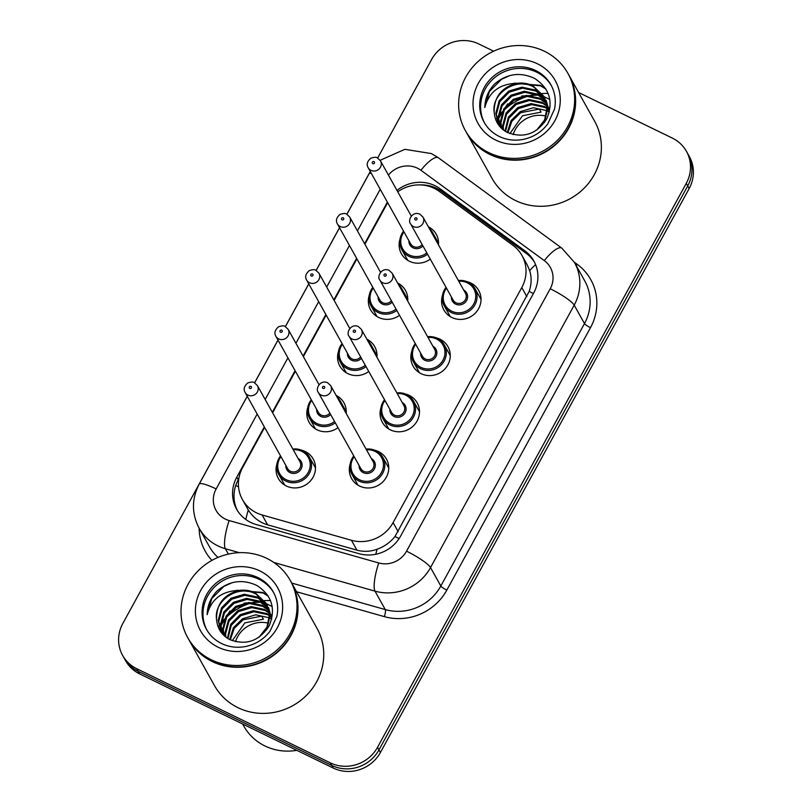 <?xml version="1.0" encoding="UTF-8"?>
<svg xmlns="http://www.w3.org/2000/svg" width="812" height="812" viewBox="0 0 812 812"><rect width="100%" height="100%" fill="white"/><g stroke="black" fill="none" stroke-linecap="round" stroke-linejoin="round"><path stroke-width="1.22" d="M387.639 466.027A19.965 18.94 150.8 0 1 388.704 466.727M374.718 450.203A19.965 18.94 150.8 0 1 378.463 451.553A19.965 18.94 150.8 0 1 386.451 459.074A19.965 18.94 150.8 0 1 382.888 481.831A19.965 18.94 150.8 0 1 359.584 486.043A19.965 18.94 150.8 0 1 351.586 478.532A19.965 18.94 150.8 0 1 350.195 463.885M418.403 409.837A19.965 18.94 150.8 0 1 419.469 410.537M405.482 394.013A19.965 18.94 150.8 0 1 409.218 395.373A19.965 18.94 150.8 0 1 417.216 402.884A19.965 18.94 150.8 0 1 413.643 425.65A19.965 18.94 150.8 0 1 390.339 429.852A19.965 18.94 150.8 0 1 382.35 422.341A19.965 18.94 150.8 0 1 380.96 407.695M449.168 353.646A19.965 18.94 150.8 0 1 450.224 354.357M436.237 337.822A19.965 18.94 150.8 0 1 439.982 339.183A19.965 18.94 150.8 0 1 447.97 346.694A19.965 18.94 150.8 0 1 444.408 369.46A19.965 18.94 150.8 0 1 421.103 373.662A19.965 18.94 150.8 0 1 413.115 366.151A19.965 18.94 150.8 0 1 411.725 351.515M479.933 297.466A19.965 18.94 150.8 0 1 480.988 298.166M467.001 281.642A19.965 18.94 150.8 0 1 470.747 282.992A19.965 18.94 150.8 0 1 478.735 290.513A19.965 18.94 150.8 0 1 475.172 313.27A19.965 18.94 150.8 0 1 451.868 317.482A19.965 18.94 150.8 0 1 443.88 309.971A19.965 18.94 150.8 0 1 442.479 295.324M314.396 465.976A19.965 18.94 150.8 0 1 315.462 466.677M301.475 450.152A19.965 18.94 150.8 0 1 305.21 451.513A19.965 18.94 150.8 0 1 313.209 459.024A19.965 18.94 150.8 0 1 309.636 481.79A19.965 18.94 150.8 0 1 286.332 485.992A19.965 18.94 150.8 0 1 278.343 478.481A19.965 18.94 150.8 0 1 276.953 463.835M345.161 409.796A19.965 18.94 150.8 0 1 346.216 410.496M336.117 395.393A19.965 18.94 150.8 0 1 343.963 402.833A19.965 18.94 150.8 0 1 346.186 413.43M337.995 427.67A19.965 18.94 150.8 0 1 317.096 429.812A19.965 18.94 150.8 0 1 309.108 422.301A19.965 18.94 150.8 0 1 307.718 407.654M375.926 353.606A19.965 18.94 150.8 0 1 376.981 354.306M366.882 339.203A19.965 18.94 150.8 0 1 374.728 346.653A19.965 18.94 150.8 0 1 376.941 357.239M368.76 371.49A19.965 18.94 150.8 0 1 347.861 373.621A19.965 18.94 150.8 0 1 339.873 366.11A19.965 18.94 150.8 0 1 338.472 351.464M406.68 297.415A19.965 18.94 150.8 0 1 407.746 298.116M397.636 283.023A19.965 18.94 150.8 0 1 405.492 290.463A19.965 18.94 150.8 0 1 407.705 301.049M399.514 315.3A19.965 18.94 150.8 0 1 378.625 317.431A19.965 18.94 150.8 0 1 370.627 309.92A19.965 18.94 150.8 0 1 369.237 295.274M437.445 241.235A19.965 18.94 150.8 0 1 438.51 241.935M428.401 226.832A19.965 18.94 150.8 0 1 436.247 234.272A19.965 18.94 150.8 0 1 438.47 244.869M430.279 259.109A19.965 18.94 150.8 0 1 409.38 261.251A19.965 18.94 150.8 0 1 401.392 253.74A19.965 18.94 150.8 0 1 400.001 239.093M264.621 427.396L242.646 467.55A35.231 33.424 -29.2 0 0 242.443 499.583A35.231 33.424 -29.2 0 0 262.103 514.96L351.434 540.284A35.231 33.424 -29.2 0 0 393.099 522.603L521.781 287.56A35.231 33.424 -29.2 0 0 521.984 255.526A35.231 33.424 -29.2 0 0 512.93 245.305L439.262 191.368A35.231 33.424 -29.2 0 0 434.217 188.323A35.231 33.424 -29.2 0 0 397.748 191.794M242.443 499.583L248.299 510.007C252.938 517.366 259.373 522.309 267.615 524.826L356.945 550.16C363.725 551.977 370.445 551.663 377.103 549.227C384.249 546.669 390.217 542.426 394.997 536.488L529.18 291.406C531.576 284.22 531.738 277.268 529.668 270.558L527.323 265.088M387.689 202.685A35.231 33.424 -29.2 0 0 386.989 203.893L364.903 244.239M356.904 258.835L334.138 300.43M326.15 315.026L303.373 356.62M295.385 371.216L272.619 412.811M406.721 259.667A19.965 18.94 150.8 0 1 406.68 258.399M283.682 484.419A19.965 18.94 150.8 0 1 283.642 483.15M314.437 428.228A19.965 18.94 150.8 0 1 314.396 426.96M345.202 372.048A19.965 18.94 150.8 0 1 345.161 370.769M375.966 315.858A19.965 18.94 150.8 0 1 375.926 314.589M449.209 315.909A19.965 18.94 150.8 0 1 449.168 314.63M356.925 484.47A19.965 18.94 150.8 0 1 356.884 483.191M387.689 428.279A19.965 18.94 150.8 0 1 387.649 427.01M418.444 372.089A19.965 18.94 150.8 0 1 418.403 370.82M578.591 92.497L672.356 138.101A35.231 33.424 150.8 0 1 686.455 151.357A35.231 33.424 150.8 0 1 686.262 183.39L377.539 747.284A35.231 33.424 150.8 0 1 330.311 762.854L136.751 668.723L138.202 671.311A35.231 33.424 150.8 0 1 124.094 658.055A35.231 33.424 150.8 0 0 138.202 671.311L331.763 765.442L138.202 671.311L139.644 673.899A35.231 33.424 150.8 0 1 125.545 660.643L122.653 655.467A35.231 33.424 150.8 0 1 122.845 623.433L247.234 396.246M377.539 747.284L378.981 749.872A35.231 33.424 150.8 0 1 331.763 765.442A35.231 33.424 150.8 0 0 378.981 749.872L687.703 185.978L378.981 749.872L380.422 752.46A35.231 33.424 150.8 0 1 333.204 768.03L139.644 673.899M686.455 151.357L687.906 153.945A35.231 33.424 150.8 0 1 687.703 185.978A35.231 33.424 150.8 0 0 687.906 153.945L689.347 156.533A35.231 33.424 150.8 0 1 689.155 188.567L380.422 752.46M264.326 426.868L236.799 477.151A35.231 33.424 -29.2 0 0 236.607 509.185A35.231 33.424 -29.2 0 0 256.267 524.552L359.005 553.682A35.231 33.424 -29.2 0 0 400.661 536.001L533.667 293.051A35.231 33.424 -29.2 0 0 533.87 261.017A35.231 33.424 -29.2 0 0 524.826 250.806L440.104 188.77A35.231 33.424 -29.2 0 0 435.049 185.735A35.231 33.424 -29.2 0 0 396.977 190.414M420.129 184.903A35.231 33.424 150.8 0 1 436.501 188.323A35.231 33.424 150.8 0 1 441.545 191.358L526.267 253.395A35.231 33.424 150.8 0 1 534.56 262.327M377.631 158.066L431.578 59.54A35.231 33.424 150.8 0 1 478.796 43.97L493.645 51.197M254.582 382.817L277.998 340.055M285.347 326.627L308.753 283.865M316.112 270.437L339.517 227.685M346.866 214.256L370.282 171.494M136.751 668.723A35.231 33.424 150.8 0 1 122.653 655.467M387.375 202.127L364.608 243.722M356.61 258.307L333.844 299.902M325.856 314.498L303.079 356.092M295.091 370.688L272.325 412.283M237.358 510.454A35.231 33.424 150.8 0 1 238.251 479.74L238.809 478.715M568.806 74.968A58.708 55.713 150.8 0 1 568.897 75.13A58.708 55.713 150.8 0 1 558.402 142.07A58.708 55.713 150.8 0 1 489.869 154.453A58.708 55.713 150.8 0 1 466.362 132.356A58.708 55.713 150.8 0 1 466.271 132.194M568.897 75.13L594.638 121.242A58.708 55.713 150.8 0 1 584.143 188.191A58.708 55.713 150.8 0 1 515.61 200.574A58.708 55.713 150.8 0 1 492.102 178.478L466.362 132.356M495.767 119.709A58.708 55.713 150.8 0 1 496.477 118.704M496.751 118.339A58.708 55.713 150.8 0 1 498.091 116.583M498.781 115.73A58.708 55.713 150.8 0 1 502.334 111.792M504.496 109.701A58.708 55.713 150.8 0 1 527.242 96.405M530.337 95.481A58.708 55.713 150.8 0 1 536.133 94.233M537.412 94.04A58.708 55.713 150.8 0 1 540.102 93.715M540.701 93.654A58.708 55.713 150.8 0 1 541.878 93.563M542.101 93.542A58.708 55.713 150.8 0 1 543.938 93.461M544.71 93.431A58.708 55.713 150.8 0 1 548.09 93.461M567.903 73.344L568.715 74.805A58.708 55.713 150.8 0 1 558.22 141.755A58.708 55.713 150.8 0 1 489.687 154.128A58.708 55.713 150.8 0 1 466.179 132.031L465.367 130.58A58.708 55.713 150.8 0 1 475.862 63.63A58.708 55.713 150.8 0 1 544.395 51.247A58.708 55.713 150.8 0 1 567.903 73.344A58.708 55.713 150.8 0 1 557.408 140.293A58.708 55.713 150.8 0 1 488.875 152.666A58.708 55.713 150.8 0 1 465.367 130.58M484.571 123.038A38.286 36.327 150.8 0 1 492.194 79.85A38.286 36.327 150.8 0 1 536.549 72.126A38.286 36.327 150.8 0 1 551.409 85.727M494.173 112.3C493.96 97.024 501.522 87.351 516.848 83.301C499.674 83.788 488.986 91.868 484.805 107.56C484.967 98.587 488.245 90.721 494.63 83.941C507.043 73.547 520.421 71.73 534.763 78.51C549.612 88.406 553.642 101.764 546.872 118.572C536.773 134.234 523.415 138.771 506.81 132.194C499.35 127.931 495.178 121.567 494.275 113.101L494.173 112.3C491.23 93.563 515.935 76.835 533.606 86.945L544.152 96.811M544.446 97.318L547.653 108.798L544.436 122.521M516.848 83.301C522.745 82.57 528.135 83.443 533.027 85.92L543.867 96.293L547.085 107.763L544.608 119.993L536.752 130.032M498.954 124.733L496.365 114.38L499.745 101.754L509.297 92.132L522.512 88.183L535.9 91.056L545.156 98.942M502.293 129.067L498.659 124.226L495.787 113.355L499.167 100.729L508.718 91.106L521.933 87.158L535.321 90.03L544.923 98.404M546.161 100.404L549.379 111.965M500.263 126.692L498.659 118.491L502.039 105.864L511.59 96.242L524.806 92.294L538.194 95.166L545.968 101.185M499.918 126.215L498.081 117.466L501.461 104.839L511.012 95.217L524.227 91.269L537.615 94.141L545.776 100.617M501.796 128.54L500.953 122.602L504.333 109.975L513.884 100.353L527.1 96.405L540.487 99.277L546.567 103.54M501.39 128.093L500.375 121.567L503.755 108.95L513.306 99.328L526.521 95.38L539.909 98.252L546.435 102.941M503.531 130.072L503.247 126.713L506.627 114.086L516.178 104.464L529.394 100.515L542.781 103.388L546.953 106.027M547.45 106.423L548.861 107.651M503.075 129.717L502.669 125.677L506.049 113.061L515.6 103.439L528.815 99.49L542.203 102.363L546.882 105.387M505.551 131.473L508.921 118.197L518.472 108.575L531.687 104.626L545.075 107.499L547.095 108.635M547.664 108.991L549.247 110.127M505.023 131.128L508.342 117.172L517.894 107.549L531.109 103.601L544.497 106.474L547.085 107.966M547.633 108.341L549.176 109.498M507.287 132.447L511.052 120.592L520.198 111.66L533.413 107.712L547.024 110.696M547.643 111.031L549.359 112.056M500.689 127.514L499.238 125.251M513.174 134.619A26.542 25.192 150.8 0 1 546.06 116.106M509.906 133.615L522.492 115.771L541.056 112.117L539.33 109.041L520.766 112.685L511.834 121.292L507.906 132.752M484.805 107.56L489.413 91.482L501.552 79.282L509.834 75.567M516.351 83.26L540.721 85.879L545.887 89.087M496.914 122.257L497.188 121.018M497.289 120.623L507.612 103.855M521.69 95.999L538.153 95.085M539.919 95.451L542.964 96.303M543.451 96.466L549.815 99.429M514.503 83.159L540.437 85.372L545.532 88.518M296.816 750.329A52.841 50.141 150.8 0 1 264.956 745.974A52.841 50.141 150.8 0 1 243.803 726.08L242.636 723.989M291.173 582.072A58.708 55.713 150.8 0 1 291.264 582.234A58.708 55.713 150.8 0 1 280.769 649.174A58.708 55.713 150.8 0 1 212.236 661.557A58.708 55.713 150.8 0 1 188.729 639.46A58.708 55.713 150.8 0 1 188.638 639.298M291.264 582.234L317.005 628.346A58.708 55.713 150.8 0 1 306.51 695.295A58.708 55.713 150.8 0 1 237.977 707.678A58.708 55.713 150.8 0 1 214.469 685.582L188.729 639.46M218.134 626.813A58.708 55.713 150.8 0 1 218.844 625.808M219.118 625.443A58.708 55.713 150.8 0 1 220.458 623.687M221.148 622.834A58.708 55.713 150.8 0 1 224.701 618.896M226.863 616.805A58.708 55.713 150.8 0 1 249.609 603.509M252.705 602.585A58.708 55.713 150.8 0 1 258.5 601.337M259.779 601.144A58.708 55.713 150.8 0 1 262.469 600.819M263.068 600.758A58.708 55.713 150.8 0 1 264.245 600.667M264.468 600.647A58.708 55.713 150.8 0 1 266.306 600.565M267.077 600.535A58.708 55.713 150.8 0 1 270.467 600.565M290.27 580.448L291.082 581.91A58.708 55.713 150.8 0 1 280.587 648.859A58.708 55.713 150.8 0 1 212.054 661.232A58.708 55.713 150.8 0 1 188.546 639.135L187.734 637.684A58.708 55.713 150.8 0 1 198.23 570.734A58.708 55.713 150.8 0 1 266.762 558.351A58.708 55.713 150.8 0 1 290.27 580.448A58.708 55.713 150.8 0 1 279.775 647.397A58.708 55.713 150.8 0 1 211.242 659.77A58.708 55.713 150.8 0 1 187.734 637.684M206.938 630.142A38.286 36.327 150.8 0 1 214.571 586.954A38.286 36.327 150.8 0 1 258.916 579.23A38.286 36.327 150.8 0 1 273.776 592.831M216.54 619.404C216.327 604.128 223.889 594.455 239.215 590.405C222.041 590.892 211.353 598.972 207.172 614.664C207.334 605.691 210.612 597.825 217.007 591.045C229.41 580.651 242.788 578.834 257.13 585.614C271.979 595.511 276.009 608.868 269.239 625.676C259.14 641.338 245.782 645.875 229.177 639.298C221.717 635.035 217.545 628.671 216.642 620.206L216.54 619.404C213.597 600.667 238.302 583.94 255.973 594.049L266.519 603.915M266.813 604.422L270.02 615.902L266.803 629.625M239.215 590.405C245.112 589.674 250.502 590.547 255.394 593.024L266.234 603.397L269.452 614.867L266.975 627.097L259.119 637.136M221.321 631.837L218.732 621.484L222.112 608.858L231.664 599.236L244.879 595.287L258.267 598.16L267.524 606.046M224.67 636.172L221.026 631.33L218.154 620.459L221.534 607.833L231.095 598.211L244.31 594.262L257.688 597.135L267.29 605.508M268.539 607.508L271.746 619.069M222.63 633.796L221.026 625.595L224.406 612.969L233.957 603.346L247.173 599.398L260.561 602.271L268.336 608.289M222.285 633.319L220.448 624.57L223.828 611.943L233.389 602.321L246.604 598.373L259.992 601.245L268.153 607.721M224.163 635.644L223.32 629.706L226.7 617.079L236.251 607.457L249.467 603.509L262.855 606.381L268.934 610.644M223.757 635.197L222.742 628.671L226.122 616.054L235.683 606.432L248.898 602.484L262.286 605.356L268.802 610.045M225.898 637.176L225.614 633.817L228.994 621.19L238.545 611.568L251.761 607.62L265.148 610.492L269.32 613.121M269.828 613.527L271.228 614.755M225.442 636.821L225.036 632.781L228.416 620.165L237.977 610.543L251.192 606.594L264.58 609.467L269.249 612.492M227.918 638.577L231.288 625.301L240.839 615.679L254.054 611.73L267.442 614.603L269.472 615.74M270.031 616.095L271.614 617.232M227.39 638.232L230.709 624.276L240.271 614.654L253.486 610.705L266.874 613.578L269.452 615.07M270 615.445L271.543 616.602M229.654 639.551L233.42 627.696L242.565 618.764L255.78 614.816L269.391 617.8M270.01 618.135L271.726 619.16M223.056 634.619L221.605 632.355M235.541 641.724A26.542 25.192 150.8 0 1 268.427 623.21M232.283 640.719L244.859 622.875L263.423 619.221L261.697 616.146L243.133 619.789L234.211 628.397L230.273 639.856M207.172 614.664L211.78 598.586L223.919 586.386L232.202 582.671M238.718 590.365L263.088 592.983L268.254 596.191M219.281 629.361L219.555 628.123M219.666 627.727L229.989 610.959M244.057 603.103L260.52 602.189M262.286 602.555L265.331 603.407M265.818 603.57L266.448 603.793M266.468 603.803L272.182 606.534M236.871 590.263L262.804 592.476L267.899 595.622M245.782 519.487A35.231 8.069 -74.2 0 1 248.299 510.007M533.382 293.568A35.231 6.141 -151.3 0 0 529.18 291.406M529.668 270.558A35.231 10.201 -53.8 0 1 535.605 264.651M399.088 538.6A35.231 6.141 -151.3 0 0 394.997 536.488M428.949 186.293A35.231 10.201 -53.8 0 1 429.477 185.826M375.773 554.261A35.231 8.069 -74.2 0 1 377.103 549.227M238.515 486.753A35.231 6.141 -151.3 0 0 235.724 485.535M526.856 296.634L521.781 287.56M398.164 531.687L393.099 522.603M356.945 550.16L351.434 540.284M267.615 524.826L262.103 514.96M689.155 188.567L686.262 183.39M333.204 768.03L330.311 762.854M257.171 414.039L216.154 488.946A23.487 22.279 -29.2 0 0 225.421 519.142A23.487 22.279 -29.2 0 0 229.136 520.553L378.768 562.97A23.487 22.279 -29.2 0 0 406.538 551.186L550.211 288.767A23.487 22.279 -29.2 0 0 544.304 260.601L420.92 170.256A23.487 22.279 -29.2 0 0 417.551 168.226A23.487 22.279 -29.2 0 0 388.42 175.087M370.343 171.616L369.084 173.798A23.487 4.09 28.7 0 1 371.267 173.271M239.286 552.667L225.35 548.719A46.964 44.569 150.8 0 1 217.931 545.897A46.964 44.569 150.8 0 1 199.133 528.216L209.425 546.669A46.964 44.569 -29.2 0 0 217.992 557.428M228.355 554.109L225.35 548.719A23.487 5.379 -74.2 0 1 229.136 520.553M574.328 262.205L577.21 264.316A52.841 50.141 150.8 0 1 590.486 327.683L446.823 590.111A52.841 50.141 150.8 0 1 384.33 616.633L296.583 591.755M211.922 560.381A52.841 50.141 150.8 0 1 199.133 528.226C191.571 513.62 191.591 498.923 199.173 484.145A23.487 4.09 28.7 0 1 216.154 488.946M574.46 262.438A46.964 44.569 150.8 0 1 574.196 305.139L584.488 323.592A46.964 44.569 -29.2 0 0 584.752 280.881L574.46 262.438L561.792 248.127L438.399 157.772A23.487 6.8 -53.8 0 0 420.92 170.256M550.211 288.767A23.487 4.09 28.7 0 1 574.196 305.139L430.522 567.568A46.964 44.569 150.8 0 1 374.982 591.136L385.274 609.589A46.964 44.569 -29.2 0 0 440.825 586.01L584.488 323.592A5.867 1.025 -151.3 0 0 590.486 327.683M378.768 562.97A23.487 5.379 -74.2 0 0 374.982 591.136L273.837 562.472M291.731 583.067L385.274 609.589A5.867 1.34 105.8 0 1 384.33 616.633M406.538 551.186A23.487 4.09 28.7 0 1 430.522 567.568L440.825 586.01A5.867 1.025 -151.3 0 0 446.823 590.111M380.209 189.287L357.442 230.882M349.454 245.478L326.678 287.072M318.69 301.668L295.923 343.253M287.925 357.848L265.159 399.443M576.175 265.514A5.867 1.695 126.2 0 0 577.21 264.316M544.304 260.601A23.487 6.8 -53.8 0 1 561.792 248.127M441.545 191.358L440.104 188.77M526.267 253.395L524.826 250.806M238.251 479.74L236.799 477.151M438.541 243.204L432.573 232.506L429.254 228.365A17.61 16.717 150.8 0 1 432.573 232.506A17.61 16.717 150.8 0 1 434.349 237.49M427.559 254.237A17.61 16.717 150.8 0 1 408.862 256.308A17.61 16.717 150.8 0 1 401.818 249.68A17.61 16.717 150.8 0 1 403.574 231.156M403.99 231.897A16.443 15.601 -29.2 0 0 409.238 254.968A16.443 15.601 -29.2 0 0 426.828 252.928M422.92 245.924A8.221 7.795 150.8 0 1 408.903 240.697M368.161 167.698C366.283 164.501 367.197 161.324 370.881 158.178C374.362 157.081 376.555 157.01 377.438 157.964L380.463 160.827A7.044 6.689 150.8 0 1 370.982 170.347A7.044 6.689 150.8 0 1 368.161 167.698L410.679 243.884A7.044 6.689 -29.2 0 0 422.159 244.564M372.85 163.659A1.177 1.117 -29.2 0 0 374.423 163.141A1.177 1.117 -29.2 0 0 373.967 161.629A1.177 1.117 -29.2 0 0 372.393 162.146A1.177 1.117 -29.2 0 0 372.85 163.659M468.006 282.109A17.61 16.717 150.8 0 1 475.061 288.737A17.61 16.717 150.8 0 1 471.914 308.824A17.61 16.717 150.8 0 1 451.35 312.539A17.61 16.717 150.8 0 1 444.296 305.911A17.61 16.717 150.8 0 1 446.062 287.387M458.364 280.516A17.61 16.717 150.8 0 1 467.905 282.068M446.478 288.128A16.443 15.601 -29.2 0 0 451.726 311.199A16.443 15.601 -29.2 0 0 473.761 303.942A16.443 15.601 -29.2 0 0 467.276 282.799A16.443 15.601 -29.2 0 0 458.78 281.267M463.693 290.057A8.221 7.795 150.8 0 1 466.545 300.623A8.221 7.795 150.8 0 1 451.391 296.928M410.639 223.929L453.167 300.115A7.044 6.689 -29.2 0 0 464.21 301.282A7.044 6.689 -29.2 0 0 465.469 293.244L422.95 217.058A7.044 6.689 150.8 0 1 413.46 226.578A7.044 6.689 150.8 0 1 410.639 223.929C407.33 220.529 412.455 210.724 419.916 214.195L422.95 217.058M416.444 217.86A1.177 1.117 -29.2 0 0 414.871 218.377A1.177 1.117 -29.2 0 0 415.338 219.89A1.177 1.117 -29.2 0 0 416.911 219.372A1.177 1.117 -29.2 0 0 416.444 217.86M407.786 299.395L401.818 288.696L398.499 284.555A17.61 16.717 150.8 0 1 401.818 288.696A17.61 16.717 150.8 0 1 403.584 293.68M396.794 310.417A17.61 16.717 150.8 0 1 378.108 312.498A17.61 16.717 150.8 0 1 371.054 305.86A17.61 16.717 150.8 0 1 372.82 287.336M373.236 288.087A16.443 15.601 -29.2 0 0 378.483 311.158A16.443 15.601 -29.2 0 0 396.063 309.108M392.166 302.115A8.221 7.795 150.8 0 1 378.148 296.887M337.396 223.879C335.529 220.681 336.432 217.514 340.126 214.358C343.608 213.272 345.79 213.201 346.673 214.155L349.698 217.017A7.044 6.689 150.8 0 1 340.218 226.538A7.044 6.689 150.8 0 1 337.396 223.879L379.925 300.064A7.044 6.689 -29.2 0 0 391.404 300.755M342.085 219.849A1.177 1.117 -29.2 0 0 343.669 219.321A1.177 1.117 -29.2 0 0 343.202 217.819A1.177 1.117 -29.2 0 0 341.629 218.337A1.177 1.117 -29.2 0 0 342.085 219.849M377.022 355.575L371.054 344.887L367.734 340.746A17.61 16.717 150.8 0 1 371.054 344.887A17.61 16.717 150.8 0 1 372.83 349.86M366.039 366.608A17.61 16.717 150.8 0 1 347.343 368.678A17.61 16.717 150.8 0 1 340.289 362.05A17.61 16.717 150.8 0 1 342.055 343.527M342.471 344.268A16.443 15.601 -29.2 0 0 347.719 367.339A16.443 15.601 -29.2 0 0 365.309 365.298M361.401 358.305A8.221 7.795 150.8 0 1 347.384 353.068M306.632 280.069C304.764 276.872 305.677 273.695 309.362 270.548C312.843 269.452 315.026 269.391 315.909 270.345L318.943 273.197A7.044 6.689 150.8 0 1 309.453 282.718A7.044 6.689 150.8 0 1 306.632 280.069L349.16 356.255A7.044 6.689 -29.2 0 0 360.64 356.945M311.331 276.029A1.177 1.117 -29.2 0 0 312.904 275.512A1.177 1.117 -29.2 0 0 312.437 273.999A1.177 1.117 -29.2 0 0 310.864 274.527A1.177 1.117 -29.2 0 0 311.331 276.029M336.98 396.946A17.61 16.717 150.8 0 1 340.289 401.067A17.61 16.717 150.8 0 1 342.065 406.051M335.275 422.798A17.61 16.717 150.8 0 1 316.578 424.869A17.61 16.717 150.8 0 1 309.534 418.241A17.61 16.717 150.8 0 1 311.29 399.717M311.707 400.458A16.443 15.601 -29.2 0 0 316.954 423.529A16.443 15.601 -29.2 0 0 334.544 421.489M330.636 414.496A8.221 7.795 150.8 0 1 316.619 409.258M275.877 336.259C273.999 333.062 274.913 329.885 278.597 326.739C282.079 325.642 284.261 325.571 285.144 326.525L288.179 329.388A7.044 6.689 150.8 0 1 278.699 338.908A7.044 6.689 150.8 0 1 275.877 336.259L318.395 412.445A7.044 6.689 -29.2 0 0 329.875 413.125M280.566 332.22A1.177 1.117 -29.2 0 0 282.14 331.702A1.177 1.117 -29.2 0 0 281.673 330.19A1.177 1.117 -29.2 0 0 280.099 330.707A1.177 1.117 -29.2 0 0 280.566 332.22M292.838 449.036A17.61 16.717 150.8 0 1 302.48 450.63A17.61 16.717 150.8 0 1 309.524 457.257A17.61 16.717 150.8 0 1 306.378 477.344A17.61 16.717 150.8 0 1 285.824 481.059A17.61 16.717 150.8 0 1 278.77 474.421A17.61 16.717 150.8 0 1 280.536 455.897M280.952 456.648A16.443 15.601 -29.2 0 0 286.2 479.719A16.443 15.601 -29.2 0 0 308.235 472.452A16.443 15.601 -29.2 0 0 301.739 451.32A16.443 15.601 -29.2 0 0 293.254 449.777M298.166 458.577A8.221 7.795 150.8 0 1 301.019 469.143A8.221 7.795 150.8 0 1 285.854 465.449M287.641 468.625A7.044 6.689 -29.2 0 0 298.684 469.793A7.044 6.689 -29.2 0 0 299.943 461.764L257.414 385.578A7.044 6.689 150.8 0 1 247.934 395.099A7.044 6.689 150.8 0 1 245.112 392.44L287.641 468.625M249.802 388.41A1.177 1.117 -29.2 0 0 251.375 387.882A1.177 1.117 -29.2 0 0 250.918 386.38A1.177 1.117 -29.2 0 0 249.345 386.898A1.177 1.117 -29.2 0 0 249.802 388.41M437.252 338.299A17.61 16.717 150.8 0 1 444.296 344.927A17.61 16.717 150.8 0 1 441.149 365.014A17.61 16.717 150.8 0 1 420.586 368.729A17.61 16.717 150.8 0 1 413.541 362.101A17.61 16.717 150.8 0 1 415.297 343.567M427.599 336.706A17.61 16.717 150.8 0 1 437.15 338.249M415.714 344.318A16.443 15.601 -29.2 0 0 420.961 367.389A16.443 15.601 -29.2 0 0 442.997 360.122A16.443 15.601 -29.2 0 0 436.511 338.99A16.443 15.601 -29.2 0 0 428.015 337.447M432.928 346.247A8.221 7.795 150.8 0 1 435.78 356.813A8.221 7.795 150.8 0 1 420.626 353.118M379.884 280.12L422.402 356.295A7.044 6.689 -29.2 0 0 433.446 357.463A7.044 6.689 -29.2 0 0 434.704 349.434L392.186 273.248A7.044 6.689 150.8 0 1 382.706 282.769A7.044 6.689 150.8 0 1 379.884 280.12C376.565 276.719 381.691 266.915 389.151 270.386L392.186 273.248M385.68 274.05A1.177 1.117 -29.2 0 0 384.106 274.568A1.177 1.117 -29.2 0 0 384.573 276.08A1.177 1.117 -29.2 0 0 386.147 275.562A1.177 1.117 -29.2 0 0 385.68 274.05M406.487 394.49A17.61 16.717 150.8 0 1 413.531 401.118A17.61 16.717 150.8 0 1 410.385 421.205A17.61 16.717 150.8 0 1 389.831 424.909A17.61 16.717 150.8 0 1 382.777 418.281A17.61 16.717 150.8 0 1 384.543 399.758M396.845 392.886A17.61 16.717 150.8 0 1 406.386 394.439M384.959 400.499A16.443 15.601 -29.2 0 0 390.207 423.58A16.443 15.601 -29.2 0 0 412.242 416.312A16.443 15.601 -29.2 0 0 405.746 395.18A16.443 15.601 -29.2 0 0 397.261 393.637M402.173 402.437A8.221 7.795 150.8 0 1 405.026 412.993A8.221 7.795 150.8 0 1 389.861 409.299M349.119 336.3L391.648 412.486A7.044 6.689 -29.2 0 0 402.691 413.653A7.044 6.689 -29.2 0 0 403.95 405.614L361.421 329.439A7.044 6.689 150.8 0 1 351.941 338.949A7.044 6.689 150.8 0 1 349.119 336.3C345.81 332.91 350.936 323.095 358.397 326.576L361.421 329.439M354.925 330.24A1.177 1.117 -29.2 0 0 353.352 330.758A1.177 1.117 -29.2 0 0 353.809 332.26A1.177 1.117 -29.2 0 0 355.382 331.743A1.177 1.117 -29.2 0 0 354.925 330.24M375.723 450.67A17.61 16.717 150.8 0 1 382.777 457.298A17.61 16.717 150.8 0 1 379.63 477.385A17.61 16.717 150.8 0 1 359.066 481.1A17.61 16.717 150.8 0 1 352.012 474.472A17.61 16.717 150.8 0 1 353.778 455.948M366.08 449.077A17.61 16.717 150.8 0 1 375.621 450.63M354.194 456.689A16.443 15.601 -29.2 0 0 359.442 479.76A16.443 15.601 -29.2 0 0 381.478 472.503A16.443 15.601 -29.2 0 0 374.992 451.36A16.443 15.601 -29.2 0 0 366.496 449.828M371.409 458.618A8.221 7.795 150.8 0 1 374.261 469.184A8.221 7.795 150.8 0 1 359.107 465.489M318.355 392.49L360.883 468.676A7.044 6.689 -29.2 0 0 371.926 469.843A7.044 6.689 -29.2 0 0 373.185 461.805L330.657 385.619A7.044 6.689 150.8 0 1 321.176 395.139A7.044 6.689 150.8 0 1 318.355 392.49C315.046 389.09 320.172 379.285 327.632 382.756L330.657 385.619M324.161 386.421A1.177 1.117 -29.2 0 0 322.587 386.938A1.177 1.117 -29.2 0 0 323.054 388.451A1.177 1.117 -29.2 0 0 324.627 387.933A1.177 1.117 -29.2 0 0 324.161 386.421M484.104 122.236A38.286 36.327 150.8 0 1 490.945 78.581A38.286 36.327 150.8 0 1 535.646 70.512A38.286 36.327 150.8 0 1 550.972 84.915C555.053 92.385 556.24 100.455 554.515 109.112L547.724 124.013C541.523 132.082 533.413 137.208 523.405 139.37C514.808 141.014 506.749 140.029 499.228 136.436C492.651 133.178 487.616 128.448 484.104 122.236M495.756 140.1A44.163 41.899 150.8 0 1 478.329 83.331A44.163 41.899 150.8 0 1 537.514 63.823A44.163 41.899 150.8 0 1 554.941 120.592A44.163 41.899 150.8 0 1 495.756 140.1M206.471 629.341A38.286 36.327 150.8 0 1 213.312 585.685A38.286 36.327 150.8 0 1 258.013 577.616A38.286 36.327 150.8 0 1 273.339 592.019C277.42 599.489 278.607 607.559 276.892 616.217L270.091 631.117C263.89 639.186 255.79 644.312 245.782 646.474C237.175 648.118 229.116 647.134 221.595 643.54C215.018 640.282 209.983 635.552 206.471 629.341M218.123 647.205A44.163 41.899 150.8 0 1 200.696 590.436A44.163 41.899 150.8 0 1 259.881 570.927A44.163 41.899 150.8 0 1 277.318 627.696A44.163 41.899 150.8 0 1 218.123 647.205M527.313 265.088L521.984 255.526M438.399 157.772L431.426 153.58L404.873 149.327L380.128 160.289M369.084 173.798L346.917 214.277M339.548 227.736L316.152 270.467M308.783 283.926L285.388 326.657M278.029 340.106L254.633 382.838M247.264 396.297L199.173 484.145M380.463 160.827L411.329 216.124M403.554 231.105L400.133 238.373L401.818 249.68L407.786 260.378M450.274 316.609L444.296 305.911L442.621 294.573L446.032 287.336M458.344 280.465L467.966 282.068L475.061 288.737L481.029 299.435M349.698 217.017L380.564 272.314M372.789 287.296L369.369 294.563L371.054 305.86L377.022 316.558M318.943 273.197L349.81 328.505M342.025 343.476L338.614 350.743L340.289 362.05L346.267 372.749M346.257 411.765L340.289 401.067L336.97 396.926M288.179 329.388L319.045 384.685M311.27 399.666L307.849 406.934L309.534 418.241L315.503 428.939M315.503 467.956L309.524 457.257L302.44 450.589L292.807 448.985M257.414 385.578L254.389 382.716C253.506 381.762 251.324 381.833 247.833 382.919C244.148 386.076 243.245 389.242 245.112 392.44M280.505 455.857L277.085 463.124L278.77 474.421L284.738 485.119M419.51 372.789L413.541 362.101L411.867 350.764L415.277 343.527M427.579 336.655L437.201 338.259L444.296 344.927L450.264 355.626M388.745 428.98L382.777 418.281L381.102 406.944L384.512 399.707M396.814 392.846L406.447 394.449L413.531 401.118L419.51 411.816M357.98 485.17L352.012 474.472L350.337 463.134L353.748 455.897M366.05 449.026L375.682 450.63L382.777 457.298L388.745 467.996"/></g></svg>
